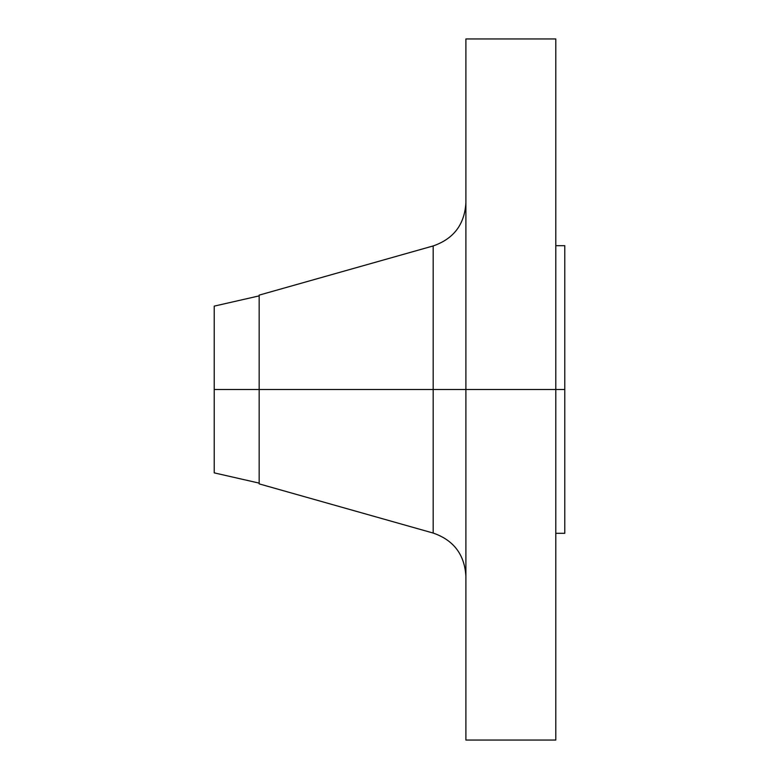 <?xml version="1.0" encoding="UTF-8"?>
<svg xmlns="http://www.w3.org/2000/svg" width="779" height="779" viewBox="0 0 779 779"><rect width="100%" height="100%" fill="white"/><g stroke="black" fill="none" stroke-linecap="round" stroke-linejoin="round"><path stroke-width="1.17" d="M555.787 38.95L555.787 389.5L555.787 38.95L465.9 38.95L465.9 389.5L564.775 389.5L564.775 533.313L564.775 389.5L555.787 389.5L555.787 740.05L555.787 389.5L433.182 389.5L433.182 245.94L433.182 389.5L214.225 389.5L214.225 472.872L214.225 389.5L259.164 389.5L259.164 483.876L259.164 389.5L433.182 389.5L433.182 245.94C453.719 238.812 464.625 224.391 465.9 202.696M259.164 295.124L259.164 389.5L259.164 295.124L433.182 245.94M259.164 483.876L433.182 533.06L433.182 389.5L433.182 533.06L433.182 389.5L465.9 389.5L465.9 740.05L465.9 38.95M564.775 245.687L564.775 389.5L564.775 245.687L555.787 245.687M214.225 306.128L214.225 389.5L214.225 306.128L259.164 295.884M259.164 483.116L214.225 472.872M555.787 740.05L465.9 740.05M564.775 533.313L555.787 533.313M433.182 533.06C453.719 540.188 464.625 554.609 465.9 576.304"/></g></svg>
